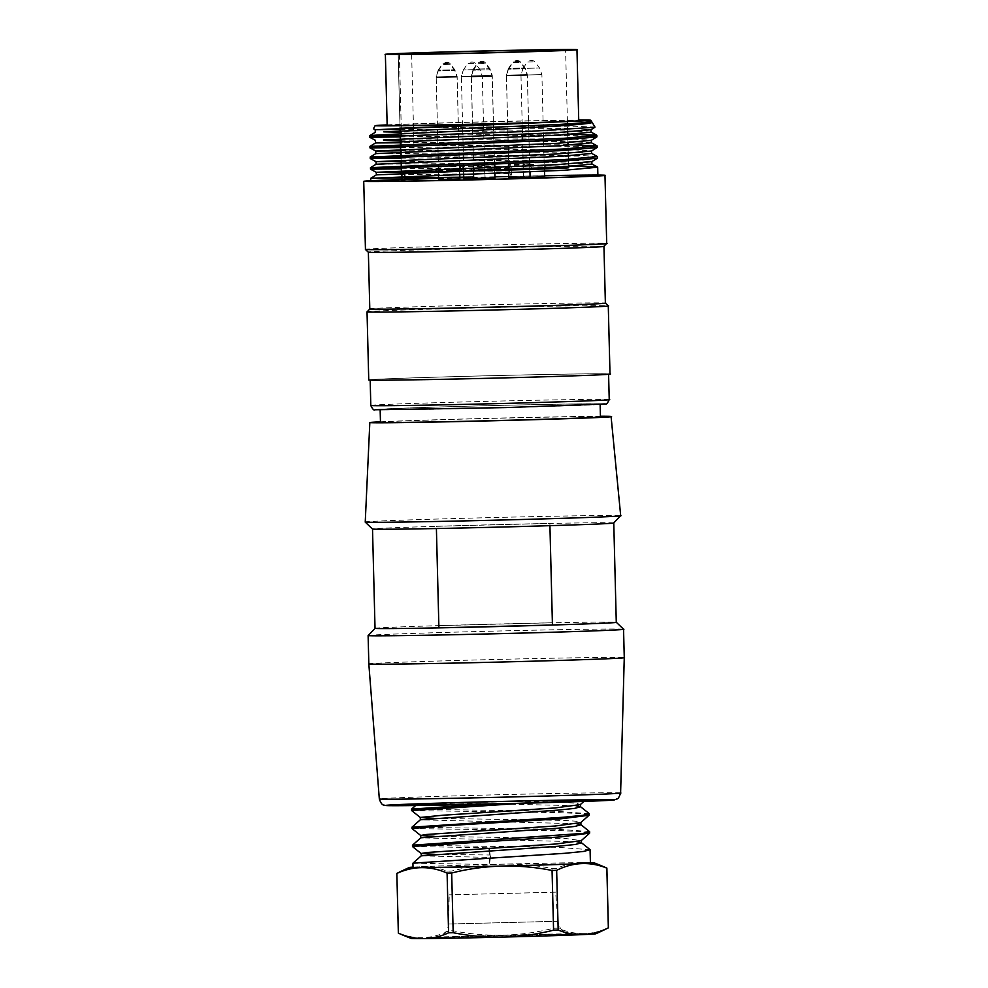 <?xml version="1.0" encoding="UTF-8"?>
<svg xmlns="http://www.w3.org/2000/svg" width="988" height="988" viewBox="0 0 988 988"><rect width="100%" height="100%" fill="white"/><g stroke="black" fill="none" stroke-linecap="round" stroke-linejoin="round"><path stroke-width="0.74" stroke-dasharray="4.94 3.71" d="M575.868 805.689L457.049 803.083L421.79 805.035L491.345 803.849A88.722 0.926 -1.4 0 0 530.235 802.824L580.623 800.428L523.702 801.305L564.691 802.429L576.35 803.269L580.289 804.59M457.049 803.083A80.201 0.84 178.6 0 1 523.702 801.305M436.4 528.543L549.921 525.665M613.758 522.948A120.66 1.26 178.6 0 0 613.77 522.936L613.77 522.936A120.66 1.26 178.6 0 0 549.896 523.43L436.363 526.308L438.87 625.639L552.403 622.773L549.896 523.43A120.66 1.26 -1.4 0 0 436.363 526.308A120.66 1.26 178.6 0 0 372.513 529.037L372.513 529.037A120.66 1.26 178.6 0 0 372.525 529.049L372.513 529.037M375.032 628.356L375.032 628.368A120.66 1.26 178.6 0 1 375.032 628.356A120.66 1.26 178.6 0 1 438.87 625.639A120.66 1.26 178.6 0 1 552.403 622.773A120.66 1.26 178.6 0 1 616.277 622.255A120.66 1.26 178.6 0 1 616.277 622.267L616.277 622.267M365.239 522.121A127.761 1.346 178.6 0 1 492.926 517.551A127.761 1.346 178.6 0 1 620.686 515.662M380.454 421.814A120.66 1.26 178.6 0 1 490.419 418.295A120.66 1.26 178.6 0 1 600.42 416.257M380.466 422.345A110.014 1.149 178.6 0 1 490.431 418.406A110.014 1.149 178.6 0 1 600.432 416.775M380.145 409.563L380.145 409.563A110.014 1.149 -1.4 0 0 490.159 407.945A110.014 1.149 -1.4 0 0 600.111 404.006A110.014 1.149 -1.4 0 0 490.11 405.636A110.014 1.149 -1.4 0 0 380.145 409.563L380.158 409.921M368.833 664.022A127.761 1.346 178.6 0 1 496.519 659.453A127.761 1.346 178.6 0 1 624.268 657.563M368.116 635.63A127.761 1.346 178.6 0 1 495.803 631.073A127.761 1.346 178.6 0 1 623.552 629.171M590.404 862.635A92.279 0.963 -1.4 0 0 581.599 862.635A92.279 0.963 -1.4 0 0 501.706 864.179A92.279 0.963 -1.4 0 0 421.827 866.674A92.279 0.963 -1.4 0 0 413.021 867.118M590.416 862.907A88.722 0.926 -1.4 0 0 489.468 864.537A88.722 0.926 -1.4 0 0 413.021 867.39M595.727 933.796A92.279 0.963 -1.4 0 0 583.389 933.598A92.279 0.963 -1.4 0 0 503.497 935.13A92.279 0.963 -1.4 0 0 423.617 937.637A92.279 0.963 -1.4 0 0 411.304 938.452M411.576 809.147L556.96 811.321L589.144 813.692M589.181 815.075L581.03 813.593L558.553 812.618L411.626 810.58M412.058 827.228L557.43 829.29L589.515 831.513M589.466 832.983L581.648 831.575L558.961 830.587L412.218 828.586M412.49 845.234L557.911 847.321L590.071 849.742M412.922 863.216L489.468 864.5L489.035 847.803L412.651 846.506M555.626 892.176L449.244 894.869L555.626 892.176L557.887 921.261L448.453 924.027L557.887 921.261C559.566 930.708 565.667 932.907 565.716 932.87L570.681 934.265L436.338 937.661L442.92 934.895C446.391 932.116 448.243 928.485 448.453 924.027L449.244 894.869M581.599 862.635A226.832 113.398 -91.8 0 0 556.627 868.44A105.049 1.099 -1.4 0 0 552.045 868.526A226.832 226.82 179.1 0 0 451.652 871.07A105.049 1.099 -1.4 0 0 447.058 871.218A226.832 113.435 88.9 0 0 421.827 866.674A226.832 113.435 88.9 0 0 396.88 873.392L398.386 933.092A226.832 113.435 88.9 0 0 423.617 937.637A226.832 113.435 88.9 0 0 448.564 930.918A105.049 1.099 178.6 0 1 453.159 930.77A226.832 226.82 179.1 0 0 553.552 928.238A105.049 1.099 178.6 0 1 558.146 928.152A226.832 113.398 -91.8 0 0 583.389 933.598A226.832 113.398 -91.8 0 0 608.349 927.794A105.049 1.099 178.6 0 1 608.386 927.818L606.842 868.082A226.832 113.398 -91.8 0 0 581.599 862.635M552.045 868.526L553.552 928.238M558.146 928.152L556.627 868.44M447.058 871.218L448.564 930.918M453.159 930.77L451.652 871.07M490.579 856.547L489.393 865.019M421.296 855.892L490.456 857.411L489.616 850.89M489.035 847.803L489.171 848.519M576.856 841.739L420.814 837.836M576.436 823.696L420.345 819.83M433.967 818.311L565.074 820.448L576.807 821.287L580.746 822.609M434.164 836.33L565.432 838.466L581.216 840.64M434.918 854.348L490.394 855.015M400.066 129.564L519.503 128.267L571.286 128.415L591.046 129.663M400.338 140.197L519.873 138.913L571.558 139.061L591.281 140.247M400.609 150.843L520.157 149.559L571.941 149.694L591.466 150.88M401.153 161.489L520.651 160.192L572.324 160.34L591.713 161.538M401.424 172.122L509.919 170.899L509.993 173.48L376.354 174.876M591.689 163.996L557.603 162.761L376.292 164.243M591.528 153.338L557.232 152.115L375.946 153.597M591.059 142.704L569.446 141.593L517.687 141.494L400.424 142.778M590.836 132.071L569.397 130.959L517.44 130.861L400.152 132.133M568.532 165.947L428.347 166.947M597.197 156.487L580.425 155.474L539.04 155.24L428.113 156.314M567.989 144.668L400.511 146.063M567.73 134.01L369.673 135.727M401.338 168.849L511.191 167.528L511.426 176.482L508.771 176.543M509.586 172.579L511.685 177.247M511.426 166.91L509.561 171.85M400.029 128.242L522.133 126.378L574.608 126.242L594.862 127.143M400.251 136.924L524.838 135.504L577.14 135.64L596.913 136.826M400.523 147.57L525.147 146.15L577.387 146.286L597.123 147.471M401.079 158.216L525.702 156.796L577.77 156.919L597.382 158.105M608.583 373.97A119.252 1.247 178.6 0 1 489.406 378.243A119.252 1.247 178.6 0 1 370.167 379.997A119.252 1.247 178.6 0 1 489.344 375.736A119.252 1.247 178.6 0 1 608.583 373.97L608.583 374.168M368.746 380.034A120.66 1.26 178.6 0 1 489.344 375.724A120.66 1.26 178.6 0 1 610.004 373.933M367.03 311.912A120.66 1.26 178.6 0 1 487.627 307.601A120.66 1.26 178.6 0 1 608.275 305.811M369.796 308.997L369.796 309.009A117.831 1.235 178.6 0 1 369.796 308.997A117.831 1.235 178.6 0 1 487.553 304.798A117.831 1.235 178.6 0 1 605.36 303.044A117.831 1.235 178.6 0 1 605.372 303.057L605.36 303.044M603.94 246.296A117.831 1.235 178.6 0 1 603.927 246.308L603.94 246.296A117.831 1.235 178.6 0 0 486.121 248.037A117.831 1.235 178.6 0 0 368.363 252.249A117.831 1.235 178.6 0 1 368.363 252.249L368.363 252.249M365.449 249.482A120.66 1.26 178.6 0 1 486.047 245.172A120.66 1.26 178.6 0 1 606.706 243.381M401.61 179.495A120.66 1.26 178.6 0 1 404.87 179.371M438.524 178.309A120.66 1.26 178.6 0 1 459.877 177.692M463.743 177.593A120.66 1.26 178.6 0 1 544.635 175.703M511.426 176.482A113.571 1.186 178.6 0 1 544.635 175.79M401.61 179.594A113.571 1.186 178.6 0 1 404.87 179.483M438.536 178.383A113.571 1.186 178.6 0 1 459.877 177.778M463.743 177.667A113.571 1.186 178.6 0 1 495.013 176.864M387.148 124.883A107.89 1.136 178.6 0 1 482.922 121.845A107.89 1.136 178.6 0 1 578.733 120.03M387.16 125.402A95.824 1 178.6 0 1 483.009 121.969A95.824 1 178.6 0 1 578.746 120.548M400.659 152.189L414.096 151.695L400.659 151.868L398.201 53.957M400.918 152.201L401.844 172.085M401.054 157.29L401.128 160.562M568.545 166.527L568.582 167.664A84.462 0.889 -1.4 0 0 493.074 168.701A84.462 0.889 -1.4 0 0 401.597 171.702L401.807 180.224A84.462 0.889 178.6 0 0 401.659 180.236L400.943 151.843A84.462 0.889 -1.4 0 0 400.683 151.868M401.313 152.201L401.82 172.085M448.984 170.912L461.902 170.455L448.984 170.912M441.377 167.071L438.363 167.071M461.915 170.739L436.079 171.393L461.915 170.739L459.506 166.54L448.885 166.91M459.852 179.31L438.573 179.841M484.095 170.183L497.013 169.714L484.095 170.183M483.997 166.182L494.618 165.799L483.997 166.182M494.963 178.569L473.684 179.112M484.108 170.467L497.026 169.998L484.108 170.467M519.231 169.133L532.149 168.676L519.231 169.133M519.132 165.144L508.536 165.292L506.325 169.615L532.149 168.96L506.325 169.615M529.654 164.761L526.641 164.922M530.099 177.531L508.808 178.075M533.792 168.405L546.71 167.935L533.792 168.405M533.693 164.403L523.121 164.564M544.672 176.79L530.087 177.272M533.804 168.689L546.722 168.219L533.804 168.689M519.268 168.405L532.186 167.935L519.268 168.405M519.169 164.403L508.573 164.564L506.362 168.874L532.199 168.219L506.362 168.874M526.69 164.02L529.753 164.02M508.845 177.334L530.136 176.79L508.845 177.334L508.524 164.564M484.157 169.133L497.075 168.676L484.157 169.133M484.046 165.132C470.461 165.404 470.473 165.329 484.058 164.91C497.656 164.65 497.643 164.724 484.046 165.132C470.461 165.404 470.473 165.329 484.058 164.91C497.656 164.65 497.643 164.724 484.046 165.132M495.025 177.531L473.734 178.062L494.939 177.544M484.157 169.417L497.075 168.96L484.157 169.417M449.021 170.171L461.939 169.714L449.021 170.171M448.923 166.182L459.519 165.799L461.952 169.998L436.116 170.652L461.952 169.998M438.351 166.33L441.426 166.182M459.889 178.569L438.61 179.112L459.84 178.581M474.191 169.911L487.109 169.442L474.191 169.911M474.092 165.91L484.713 165.527L474.092 165.91M473.672 178.704L463.78 178.84M474.191 170.195L487.121 169.726L474.191 170.195M401.597 171.702L404.685 172.11M404.87 180.508L404.66 171.998L401.573 172.073M473.857 179.1L494.79 178.581L473.857 179.1L471.276 76.928L473.277 70.197L489.875 69.778L473.277 70.197L471.288 76.039L471.276 76.928L492.209 76.397L471.276 76.928M508.993 178.062L529.926 177.531L508.993 178.062L506.399 75.891L508.4 69.16L524.999 68.74L508.4 69.16L506.424 75.002L506.399 75.891L527.333 75.36L506.399 75.891M523.554 177.334L544.487 176.803L523.554 177.334L520.972 75.15L522.973 68.419L539.572 67.999L522.973 68.419L520.985 74.261L520.972 75.15L541.906 74.619L520.972 75.15M509.03 177.321L529.963 176.803L509.03 177.321L506.449 75.15L508.45 68.419L525.036 67.999L508.45 68.419L506.461 74.261L506.449 75.15L527.382 74.619L506.449 75.15M473.919 178.062L494.852 177.531L473.919 178.062L471.325 75.891L473.326 69.16L489.925 68.74L473.326 69.16L471.338 74.989L471.325 75.891L492.259 75.36L471.325 75.891M438.783 179.1L459.716 178.569L438.783 179.1L436.202 76.928L438.203 70.197L454.801 69.778L438.203 70.197L436.214 76.039L436.202 76.928L457.135 76.397L436.202 76.928M463.952 178.828L484.886 178.309L463.952 178.828L461.371 76.656L463.372 69.926L479.97 69.506L463.372 69.926L461.384 75.767L461.371 76.656L482.305 76.125L461.371 76.656M438.746 179.841L459.679 179.31L438.746 179.841L436.177 76.768L438.166 70.938L454.752 70.519L438.166 70.938L436.165 77.669L457.098 77.138L436.165 77.669M620.612 792.932A120.672 1.272 -1.4 0 0 499.977 794.71A120.672 1.272 -1.4 0 0 379.33 799.033M572.398 934.352A68.913 0.729 -1.4 0 0 469.065 936.34A68.913 0.729 -1.4 0 0 469.078 937.587A68.913 0.729 -1.4 0 0 572.398 934.352M609.226 399.51A119.252 1.247 -1.4 0 0 489.986 401.276A119.252 1.247 -1.4 0 0 370.809 405.549M605.076 403.882A114.991 1.21 178.6 0 1 432.67 409.279A114.991 1.21 178.6 0 1 432.633 407.192A114.991 1.21 178.6 0 1 605.076 403.882M399.387 54.315L401.869 152.152M399.399 53.945L401.881 151.856M400.029 127.946L398.164 54.278L400.054 127.946M400.226 135.714L400.177 133.899L400.251 135.714M479.995 62.516L482.774 62.442L479.995 62.516M473.277 70.197L477.723 63.738L485.096 63.553L477.723 63.738C480.662 61.775 483.132 61.713 485.096 63.553L489.875 69.778L492.209 76.397L494.79 178.581M515.119 61.478L517.91 61.404L515.119 61.478M508.4 69.16L512.858 62.701L520.231 62.516L512.858 62.701C515.798 60.737 518.255 60.676 520.231 62.516L524.999 68.74L527.333 75.36L529.926 177.531M529.692 60.737L532.47 60.663L529.692 60.737M522.973 68.419L527.419 61.96L534.804 61.775L527.419 61.96C530.371 59.996 532.828 59.935 534.804 61.775L539.572 67.999L541.906 74.619L544.487 176.803M515.156 60.737L517.947 60.663L515.156 60.737M508.45 68.419L512.896 61.96L520.268 61.775L512.896 61.96C515.835 59.996 518.292 59.935 520.268 61.775L525.036 67.999L527.382 74.619L529.963 176.803M480.045 61.466L482.836 61.404L480.045 61.466M473.326 69.16L477.784 62.701L485.157 62.516L477.784 62.701C480.724 60.737 483.181 60.676 485.157 62.516L489.925 68.74L492.259 75.36L494.852 177.531M444.921 62.503L447.7 62.442L444.921 62.503M438.203 70.197L442.649 63.738L450.022 63.553L442.649 63.738C445.588 61.775 448.058 61.713 450.022 63.553L454.801 69.778L457.135 76.397L459.716 178.569M470.09 62.244L472.869 62.17L470.09 62.244M463.372 69.926L467.818 63.467L475.191 63.281L467.818 63.467C470.757 61.503 473.215 61.441 475.191 63.281L479.97 69.506L482.305 76.125L484.886 178.309M438.166 70.938L442.612 64.479C445.551 62.516 448.009 62.454 449.985 64.294L442.612 64.479L449.985 64.294L454.752 70.519L457.098 77.138L459.679 179.31M444.872 63.244L447.663 63.183L444.872 63.244M416.43 804.812L415.491 805.64M583.933 801.392L584.822 800.613M411.638 54.278L414.096 151.695M400.659 151.868L398.176 53.957M568.483 163.959L568.409 160.883M568.372 159.377L568.273 155.894M568.211 153.313L568.137 150.238M568.1 148.731L568.014 145.261M567.939 142.667L567.865 139.592M567.828 138.085L567.742 134.603M567.68 132.034L567.47 123.969M567.408 121.549L565.593 49.882M438.363 171.702L438.24 167.071L436.079 171.393M438.376 172.418L438.462 175.728M459.531 166.54L459.655 171.27M459.655 171.603L459.741 174.925M473.474 170.949L473.363 166.342L471.19 170.652M494.84 173.53L494.642 165.799L497.026 169.998M529.963 172.011L529.778 164.761L532.149 168.96M508.487 165.292L508.684 172.949M523.381 177.334L523.06 164.564L520.898 168.874M544.524 171.307L544.339 164.02L546.722 168.219M530.136 176.79L529.815 164.02L532.199 168.219M473.734 178.062L473.413 165.292L471.251 169.603M494.926 173.53L494.704 164.761L497.075 168.96M438.61 179.112L438.289 166.33L436.116 170.652M459.568 165.799L459.704 171.27M459.716 171.603L459.803 174.913M463.471 166.07L461.285 170.381M485.059 178.297L484.738 165.527L487.121 169.726M463.668 174.765L463.594 171.455M463.582 171.183L463.458 166.07"/><path stroke-width="1.48" d="M436.4 528.543A120.66 1.26 -1.4 0 0 549.921 525.665L552.44 625.009L438.907 627.874L436.4 528.543A120.66 1.26 178.6 0 1 372.525 529.049L365.251 522.133A127.761 1.346 178.6 0 1 365.239 522.121L369.821 422.605A120.66 1.26 178.6 0 1 380.454 421.814M600.42 416.257A120.66 1.26 178.6 0 1 611.078 416.504L620.686 515.662A127.761 1.346 178.6 0 1 620.674 515.674L613.758 522.948A120.66 1.26 178.6 0 1 549.921 525.665M613.77 522.948L616.277 622.267A120.66 1.26 178.6 0 1 552.44 625.009A120.66 1.26 178.6 0 1 438.907 627.874A120.66 1.26 178.6 0 1 375.032 628.368L372.513 529.049M620.674 515.674A127.761 1.346 178.6 0 1 493 520.231A127.761 1.346 178.6 0 1 365.251 522.133M611.078 416.504A120.66 1.26 178.6 0 1 490.517 420.826A120.66 1.26 178.6 0 1 369.821 422.605M600.124 404.364L600.432 416.775A110.014 1.149 178.6 0 1 490.48 420.715A110.014 1.149 178.6 0 1 380.466 422.345L380.158 409.921M624.268 657.563A127.761 1.346 178.6 0 1 624.268 657.576A127.761 1.346 178.6 0 1 496.581 662.133A127.761 1.346 178.6 0 1 368.833 664.035A127.761 1.346 178.6 0 1 368.833 664.022L368.116 635.642A127.761 1.346 178.6 0 1 368.116 635.63L368.116 635.642A127.761 1.346 178.6 0 0 495.865 633.753A127.761 1.346 178.6 0 0 623.552 629.183A127.761 1.346 178.6 0 1 623.552 629.183L624.268 657.563L620.612 792.932A120.672 1.272 -1.4 0 1 500.002 797.242A120.672 1.272 -1.4 0 1 379.33 799.033L379.33 799.033C382.084 806.727 384.122 804.578 385.024 805.467L510.216 803.639L615.894 799.44C616.87 798.23 617.945 800.922 620.612 792.932M413.021 867.118A92.279 0.963 -1.4 0 0 409.501 867.452A92.279 0.963 -1.4 0 0 421.839 867.649A92.279 0.963 -1.4 0 0 501.731 866.106A92.279 0.963 -1.4 0 0 581.611 863.611A92.279 0.963 -1.4 0 0 593.936 862.783A92.279 0.963 -1.4 0 0 590.404 862.635M412.947 863.166L564.556 853.323L583.488 851.446L590.071 849.742L590.416 862.907A88.722 0.926 -1.4 0 1 501.731 866.068A88.722 0.926 -1.4 0 1 413.021 867.39L412.922 863.216L421.246 855.83M583.402 934.562A92.279 0.963 -1.4 0 0 595.727 933.796A244.876 244.876 0 0 0 608.361 927.843A226.832 113.447 -91.1 0 1 583.402 934.562A226.832 113.447 -91.1 0 1 558.171 930.029A105.049 1.099 178.6 0 1 553.576 930.165A226.832 226.82 -0.5 0 1 503.522 937.069A92.279 0.963 -1.4 0 0 583.402 934.562M398.374 933.154A244.876 244.876 0 0 0 411.304 938.452A92.279 0.963 -1.4 0 0 423.63 938.6A92.279 0.963 -1.4 0 0 503.522 937.069A226.832 226.82 -0.5 0 1 453.183 932.709A105.049 1.099 178.6 0 1 448.589 932.796A226.832 113.385 88.2 0 1 423.63 938.6A226.832 113.385 88.2 0 1 398.386 933.154A105.049 1.099 178.6 0 1 398.374 933.154A105.049 1.099 178.6 0 1 398.349 933.129L396.843 873.429A105.049 1.099 -1.4 0 0 396.88 873.454A226.832 113.385 88.2 0 1 421.839 867.649A226.832 113.385 88.2 0 1 447.082 873.096A105.049 1.099 -1.4 0 0 451.677 873.009A226.832 226.82 -0.5 0 1 552.057 870.465A105.049 1.099 -1.4 0 0 556.652 870.329A226.832 113.447 -91.1 0 1 581.611 863.611A226.832 113.447 -91.1 0 1 606.842 868.143A105.049 1.099 -1.4 0 0 606.879 868.119A105.049 1.099 -1.4 0 0 606.854 868.094A105.049 1.099 -1.4 0 0 606.842 868.082M483.861 804.294L411.588 809.11L415.491 805.64M411.601 810.543L511.908 803.948M589.206 815.075L589.169 813.692L582.525 815.372L563.654 817.224L412.082 827.178M412.169 828.537L437.375 826.215L560.875 818.805L589.046 815.273L580.821 822.559M580.87 824.622L589.626 831.698L582.982 833.39L412.515 845.197L420.777 837.812L420.74 835.453L426.606 834.465L555.207 826.005L580.746 822.609M412.626 846.457L561.357 836.836L589.354 833.168M409.501 867.452A244.876 244.876 0 0 0 396.867 873.404A105.049 1.099 -1.4 0 0 396.867 873.404A105.049 1.099 -1.4 0 0 396.843 873.429L398.386 933.154M606.879 868.119L608.386 927.818A105.049 1.099 178.6 0 1 608.361 927.843A105.049 1.099 178.6 0 1 608.349 927.843L606.842 868.143M451.677 873.009L453.183 932.709M448.589 932.796L447.082 873.096M556.652 870.329L558.171 930.029M553.576 930.165L552.057 870.465M489.171 848.519L489.616 850.89M421.32 855.83L558.344 846.234L575.424 844.468L581.352 842.826L576.856 841.739M420.839 837.775L557.911 828.203L574.93 826.425L580.932 824.77L576.436 823.696M420.382 819.768L557.454 810.172L574.485 808.419L580.462 806.788L575.868 805.689M580.289 804.59L554.7 807.986L443.007 815.224L420.295 817.447L411.601 810.568M420.332 817.496L433.967 818.311M420.777 835.515L434.164 836.33M581.216 840.64L555.602 844.024L427.1 852.483L421.209 853.471L421.246 855.892M421.246 853.533L434.918 854.348M400.152 132.133L383.776 131.861L559.294 124.463L582.463 122.845L590.836 121.536L590.812 120.252A107.89 1.136 178.6 0 1 561.135 121.783L375.366 129.724L400.066 129.564M594.862 127.329L590.935 129.737L556.824 132.688L383.406 139.95L400.338 140.197M375.811 153.609L375.736 151.016L369.981 147.891L560.962 139.987L596.789 136.962L591.207 140.37L557.059 143.322L375.848 151.016L400.609 150.843M591.392 151.016L557.294 153.967L376.058 161.662L401.153 161.489M591.627 161.662L557.578 164.613L376.28 172.307L401.424 172.122M597.024 147.595L561.345 150.621L370.253 158.537L376.008 161.662L376.07 164.243L370.475 167.664L370.512 169.17L376.28 172.307L376.342 174.876L560.381 167.021L591.824 164.119M376.292 164.23L560.332 156.376L591.639 153.461L591.59 150.954M375.959 153.597L559.974 145.742L591.157 142.828M400.424 142.778L375.539 142.951L559.591 135.097L590.972 132.194M594.825 127.267L530.84 131.305L414.787 135.492A113.571 1.186 178.6 0 1 369.734 135.714C368.265 134.64 599.691 126.131 591.973 122.154L590.836 121.536M473.709 177.025L370.747 178.297L564.506 170.257L597.604 167.244M597.518 167.12L568.532 165.947M428.347 166.947L370.624 167.651L564.16 159.611L597.332 156.61M428.113 156.314L370.216 157.018L564.123 148.966L597.061 145.965M591.269 142.704L597.024 145.829L567.989 144.668M400.511 146.063L370.154 146.36L563.716 138.32L596.814 135.319M596.69 135.195L567.73 134.01M508.771 176.543L499.138 176.766A113.571 1.186 178.6 0 0 495.013 176.864M591.973 122.154L590.812 120.252A107.89 1.136 178.6 0 1 590.812 120.252L594.986 127.069M387.148 124.883A107.89 1.136 178.6 0 0 375.107 125.698A107.89 1.136 178.6 0 0 442.661 125.044A107.89 1.136 178.6 0 0 561.135 121.783L400.029 128.242M414.787 135.492L369.784 137.246M369.796 137.246L400.251 136.924M375.465 140.382L375.539 142.951L369.944 146.372L369.981 147.891L400.523 147.57M375.811 153.597L370.216 157.018L370.253 158.537L401.079 158.216M597.283 158.241L561.604 161.266L370.586 169.17L401.338 168.849M608.275 305.823L610.004 373.933A120.66 1.26 178.6 0 1 489.406 378.256A120.66 1.26 178.6 0 1 368.746 380.034L367.03 311.924A120.66 1.26 178.6 0 1 367.03 311.912A120.66 1.26 178.6 0 0 487.677 310.133A120.66 1.26 178.6 0 0 608.275 305.823L608.275 305.823A120.66 1.26 178.6 0 0 608.275 305.811L605.372 303.044A117.831 1.235 178.6 0 1 487.603 307.268A117.831 1.235 178.6 0 1 369.796 309.009L367.03 311.912M605.372 303.057L603.94 246.296A117.831 1.235 178.6 0 1 486.182 250.507A117.831 1.235 178.6 0 1 368.363 252.261L365.461 249.495A120.66 1.26 178.6 0 1 365.449 249.482L363.732 181.372A120.66 1.26 178.6 0 1 401.61 179.495M544.635 175.703A120.66 1.26 178.6 0 1 604.977 175.271L606.706 243.381A120.66 1.26 178.6 0 1 606.694 243.394A120.66 1.26 178.6 0 1 486.108 247.704A120.66 1.26 178.6 0 1 365.461 249.495M604.977 175.271L604.977 175.271A120.66 1.26 178.6 0 1 484.379 179.581A120.66 1.26 178.6 0 1 363.732 181.372M404.87 179.371A120.66 1.26 178.6 0 1 438.524 178.309M459.877 177.692A120.66 1.26 178.6 0 1 463.743 177.593M544.635 175.79A113.571 1.186 178.6 0 1 597.888 175.444A113.571 1.186 178.6 0 1 484.379 179.507A113.571 1.186 178.6 0 1 370.821 181.187A113.571 1.186 178.6 0 1 401.61 179.594M404.87 179.483A113.571 1.186 178.6 0 1 438.536 178.383M459.877 177.778A113.571 1.186 178.6 0 1 463.743 177.667M578.733 120.03A107.89 1.136 178.6 0 1 590.812 120.24M576.955 49.598L578.746 120.548A95.824 1 178.6 0 1 482.984 123.982A95.824 1 178.6 0 1 387.16 125.402L385.369 54.439A95.824 1 178.6 0 1 481.218 51.018A95.824 1 178.6 0 1 576.955 49.598A95.824 1 178.6 0 1 481.181 53.031A95.824 1 178.6 0 1 385.369 54.439M399.399 53.945L411.626 53.784L398.189 54.278A84.462 0.889 178.6 0 0 489.048 52.71A84.462 0.889 178.6 0 0 565.593 49.882A84.462 0.889 178.6 0 0 489.072 50.944A84.462 0.889 178.6 0 0 398.201 53.957L399.399 53.945M400.251 135.714L400.634 152.201A84.462 0.889 -1.4 0 0 400.918 152.201L401.054 157.29M401.128 160.562L401.634 180.582A84.462 0.889 178.6 0 0 401.783 180.594L401.573 172.073A84.462 0.889 -1.4 0 0 493.049 170.455A84.462 0.889 -1.4 0 0 568.582 167.664M401.844 172.085L401.783 180.582M401.82 172.085L402.03 180.582M401.783 180.594L404.87 180.508L402.054 180.211M438.462 175.728L438.573 179.841L453.282 179.581L459.852 179.31L459.741 174.925M473.474 170.949L473.684 179.112L494.963 178.569L494.84 173.53M508.684 172.949L508.808 178.075L526.975 177.692L530.099 177.531L529.963 172.011M530.087 177.272L544.672 176.79L544.524 171.307M494.939 177.544L494.926 173.53M459.84 178.581L459.803 174.913M463.668 174.765L463.78 178.84L473.672 178.704M404.685 172.11L404.895 180.137M386.592 805.578A113.583 1.186 178.6 0 1 556.899 800.243A113.583 1.186 178.6 0 1 556.936 802.305A113.583 1.186 178.6 0 1 386.592 805.578M609.226 399.51L609.226 399.56C607.558 403.363 606.237 404.821 605.261 403.931L505.77 407.587L374.995 409.761C374.069 410.699 372.674 409.304 370.809 405.549A119.252 1.247 -1.4 0 0 490.048 403.783A119.252 1.247 -1.4 0 0 609.226 399.51L608.583 374.168M400.054 127.946L400.202 133.899L400.029 127.946M379.33 799.033L368.833 664.035M375.032 628.368L368.116 635.63M616.277 622.267L623.552 629.171M411.551 809.16L411.588 810.543M412.008 827.228L412.045 828.537M412.465 845.234L412.49 846.457M589.626 831.698L589.663 832.97M606.854 868.094A244.876 244.876 0 0 0 593.936 862.783M589.984 849.557L581.302 842.628M420.308 819.805L412.021 827.141M580.425 806.616L589.083 813.507M580.388 804.528L584.822 800.613M420.715 835.502L412.157 828.673M581.265 840.603L589.503 833.329M421.184 853.533L412.515 846.617M420.283 817.447L420.345 819.83M580.413 804.491L580.475 806.788M580.87 822.522L580.932 824.77M581.327 840.541L581.389 842.826M373.637 128.885L375.205 129.737L375.267 132.318L369.673 135.727L369.71 137.246L375.477 140.382M591.046 129.663L591.108 132.182M591.318 140.308L591.38 142.828M591.849 161.6L591.923 164.119M376.342 174.876L370.747 178.297L370.821 181.187M591.812 163.983L597.567 167.12M591.54 153.338L597.295 156.475M590.997 132.059L596.752 135.195M591.479 151.016L597.073 147.595M591.75 161.662L597.345 158.241M369.796 309.009L368.363 252.261M603.927 246.308L606.694 243.394M597.888 175.444L597.678 167.244M597.444 158.105L597.407 156.598M597.172 147.471L597.135 145.965M596.913 136.826L596.863 135.319M375.107 125.698L373.489 128.65M370.809 405.549L370.179 380.195M568.545 166.527L568.483 163.959M568.409 160.883L568.372 159.377M568.273 155.894L568.211 153.313M568.137 150.238L568.1 148.731M568.014 145.261L567.939 142.667M567.865 139.592L567.828 138.085M567.742 134.603L567.68 132.034M567.47 123.969L567.408 121.549M400.634 152.201L400.226 135.714M438.363 171.702L438.376 172.418"/></g></svg>

